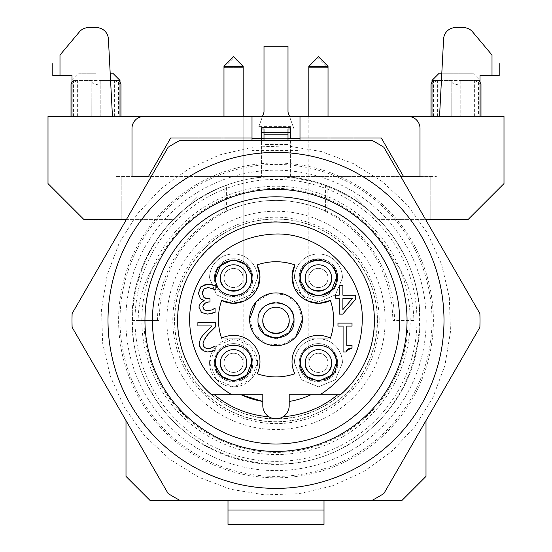 <?xml version="1.0" encoding="UTF-8"?>
<svg xmlns="http://www.w3.org/2000/svg" width="552" height="552" viewBox="0 0 552 552"><rect width="100%" height="100%" fill="white"/><g stroke="black" fill="none" stroke-linecap="round" stroke-linejoin="round"><path stroke-width="0.41" stroke-dasharray="2.76 2.07" d="M328.026 277.973A9.598 9.598 0 0 1 318.428 287.571A9.598 9.598 0 0 1 308.823 277.973A9.598 9.598 0 0 1 318.428 268.375A9.598 9.598 0 0 1 328.026 277.973A9.598 9.598 0 0 1 318.428 287.571A9.598 9.598 0 0 1 308.823 277.973A9.598 9.598 0 0 1 318.428 268.375A9.598 9.598 0 0 1 328.026 277.973A9.598 9.598 0 0 1 318.428 287.571A9.598 9.598 0 0 1 308.823 277.973A9.598 9.598 0 0 1 318.428 268.375A9.598 9.598 0 0 1 328.026 277.973L328.026 116.403M308.823 277.973L308.823 253.975L318.428 253.975L308.823 253.975L308.823 116.403M328.026 66.295L308.823 66.295M328.026 362.83A9.598 9.598 0 0 1 318.428 372.427A9.598 9.598 0 0 1 308.823 362.83A9.598 9.598 0 0 1 318.428 353.225A9.598 9.598 0 0 1 328.026 362.83C327.46 356.992 324.259 353.797 318.428 353.225C312.598 353.797 309.396 356.992 308.823 362.83A9.598 9.598 0 0 0 318.428 372.427A9.598 9.598 0 0 1 308.823 362.83C309.396 356.992 312.598 353.797 318.428 353.225C324.259 353.797 327.46 356.992 328.026 362.83A9.598 9.598 0 0 1 318.428 372.427A9.598 9.598 0 0 0 328.026 362.83L328.026 67.627L308.823 67.627L328.026 67.627L318.428 58.029L308.823 67.627L308.823 338.825L318.428 338.825L308.823 338.825L308.823 362.83M243.177 362.83A9.598 9.598 0 0 1 233.572 372.427A9.598 9.598 0 0 1 223.974 362.83A9.598 9.598 0 0 1 233.572 353.225A9.598 9.598 0 0 1 243.177 362.83A9.598 9.598 0 0 1 233.572 372.427A9.598 9.598 0 0 1 223.974 362.83A9.598 9.598 0 0 1 233.572 353.225A9.598 9.598 0 0 1 243.177 362.83A9.598 9.598 0 0 1 233.572 372.427A9.598 9.598 0 0 1 223.974 362.83A9.598 9.598 0 0 1 233.572 353.225A9.598 9.598 0 0 1 243.177 362.83L243.177 116.403L243.177 253.975L223.974 253.975L223.974 116.403M243.177 67.627L233.572 58.029L223.974 67.627L243.177 67.627L223.974 67.627L223.974 338.825L233.572 338.825L223.974 338.825L223.974 362.83M243.177 277.973A9.598 9.598 0 0 1 233.572 287.571A9.598 9.598 0 0 1 223.974 277.973A9.598 9.598 0 0 1 233.572 268.375A9.598 9.598 0 0 1 243.177 277.973C242.604 272.143 239.402 268.941 233.572 268.375C227.741 268.941 224.54 272.143 223.974 277.973A9.598 9.598 0 0 0 233.572 287.571A9.598 9.598 0 0 1 223.974 277.973C224.54 272.143 227.741 268.941 233.572 268.375C239.402 268.941 242.604 272.143 243.177 277.973A9.598 9.598 0 0 1 233.572 287.571A9.598 9.598 0 0 0 243.177 277.973L243.177 253.975L223.974 253.975L223.974 277.973M243.177 66.295L223.974 66.295M310.762 394.797A82.124 82.124 0 0 1 289.2 401.456L289.2 394.797L340.398 394.797A98.401 98.401 0 0 0 374.401 320.401C375.429 272.06 335.816 227.417 287.695 222.697C231.385 214.224 175.881 263.421 177.599 320.401A98.401 98.401 0 0 1 302.958 225.768A98.401 98.401 0 0 1 276 418.802A98.401 98.401 0 0 1 177.599 320.401C176.571 368.736 216.184 413.379 264.304 418.106C320.615 426.572 376.119 377.375 374.401 320.401A98.401 98.401 0 0 1 276 418.802A98.401 98.401 0 0 1 177.599 320.401A98.401 98.401 0 0 1 276 222.001A98.401 98.401 0 0 1 374.401 320.401A98.401 98.401 0 0 0 276 222.001A98.401 98.401 0 0 0 177.599 320.401A98.401 98.401 0 0 1 276 222.001A98.401 98.401 0 0 1 374.401 320.401C375.753 372.979 328.578 420.155 276 418.802C223.422 420.155 176.247 372.979 177.599 320.401A98.401 98.401 0 0 0 211.602 394.797L262.8 394.797L262.8 405.603A13.2 13.2 0 0 0 268.921 416.739L274.827 418.747M276.904 418.768L283.079 416.739C287.012 414.083 289.055 410.364 289.2 405.603L289.2 401.456M330.406 300.426A57.601 57.601 0 0 1 330.406 338.231A26.399 26.399 0 0 0 294.906 373.738A57.601 57.601 0 0 1 257.094 373.738A26.399 26.399 0 0 0 221.593 338.231A57.601 57.601 0 0 1 221.593 300.426M257.881 287.206L243.88 301.206M257.094 264.919A57.601 57.601 0 0 1 287.04 262.8M287.647 262.918A57.601 57.601 0 0 1 294.906 264.919M308.119 301.206L294.119 287.206M310.61 346.615A18.002 18.002 0 0 0 300.426 362.83L300.709 366.017M317.579 380.804L319.649 380.783M330.731 349.692A18.002 18.002 0 0 0 310.935 346.463M300.426 277.973L300.709 281.161M317.579 295.955L319.649 295.934M330.731 264.836A18.002 18.002 0 0 0 319.767 260.026M215.577 277.973A18.002 18.002 0 0 0 216.432 283.466M216.536 283.776A18.002 18.002 0 0 0 241.045 294.347M241.417 294.175A18.002 18.002 0 0 0 251.574 277.973L251.291 274.786M234.421 259.992L232.351 260.013M225.706 346.635A18.002 18.002 0 0 0 215.577 362.83L215.86 366.017M232.723 380.804L234.8 380.783M251.574 362.83A18.002 18.002 0 0 0 250.712 357.323M250.636 357.082A18.002 18.002 0 0 0 226.127 346.435M335.754 295.21L335.754 298.315L339.183 298.315L339.183 314.116L342.73 314.116L355.612 299.274L355.612 295.21L342.895 295.21L342.895 285.315L339.183 285.315L339.183 295.21L335.754 295.21M215.639 326.694L215.639 322.609L197.878 322.609L197.878 325.942L212.023 325.942M215.459 326.867L210.85 331.366M208.684 333.622L203.239 342.385M210.284 348.305L210.712 348.195M214.666 346.29L215.032 346.18L215.032 350.285L212.327 351.189M207.662 352.017L200.769 348.271M199.072 344.103L200.562 338.335L201.997 336.278M212.272 313.308L215.08 312.342L214.845 308.257M207.566 314.116L201.501 312.48L198.934 307.16C199.61 304.055 201.383 301.909 204.254 300.723L200.376 298.577L198.368 293.25L199.403 289.241M199.513 289L200.914 286.764L203.488 285.184M208.007 284.101L211.395 284.542M215.597 289.959L215.873 285.874M213.251 288.765L208.242 287.44M208.711 301.937L209.995 301.937L209.995 298.735L208.359 298.735M352.017 348.001L352.017 345.366L346.794 345.366L346.794 326.059L352.017 326.059L352.017 323.12L337.969 323.12L337.969 326.059L343.082 326.059L343.082 352.017L346.07 352.017M353.197 397.592A109.172 109.172 0 0 1 183.223 262.869A109.172 109.172 0 0 1 343.813 234.848A109.172 109.172 0 0 1 353.197 397.592M249.601 319.332L254.293 334.346L266.692 344.034L282.403 344.938L295.837 336.748M302.399 319.332L297.707 304.311L285.308 294.623L269.597 293.719L256.162 301.909M342.895 309.568L352.583 298.315L342.895 298.315L342.895 309.568M331.628 362.83A13.2 13.2 0 0 0 318.428 349.623A13.2 13.2 0 0 0 305.228 362.83M331.628 277.973A13.2 13.2 0 0 0 318.428 264.774A13.2 13.2 0 0 0 305.228 277.973M246.772 277.973A13.2 13.2 0 0 0 233.572 264.774A13.2 13.2 0 0 0 220.372 277.973M246.772 362.83A13.2 13.2 0 0 0 233.572 349.623A13.2 13.2 0 0 0 220.372 362.83M268.155 304.2A18.002 18.002 0 0 0 257.998 320.401L258.288 323.589M275.151 338.383L277.221 338.355M288.303 307.264A18.002 18.002 0 0 0 268.527 304.028M289.2 320.401A13.2 13.2 0 0 0 276 307.202A13.2 13.2 0 0 0 262.8 320.401M261.6 132.597L264.001 132.597L264.001 138.6L261.6 138.6L261.6 132.597L261.6 138.6L287.999 138.6L287.999 132.597L287.999 138.6L264.001 138.6L290.4 138.6L264.001 138.6L264.001 132.597L290.4 132.597L290.4 138.6L299.998 138.6L299.998 150.599L299.998 140.401M290.4 132.597L290.4 138.6L287.999 138.6L287.999 144.603L287.999 134.205L287.999 176.902A144.003 144.003 0 0 1 324.031 184.644A144.003 144.003 0 0 0 287.999 176.902L287.999 144.603L264.001 144.603L264.001 129.002L257.998 129.002L261.6 129.002L261.6 127.802L290.4 127.802L290.4 176.398L261.6 176.398L261.6 138.6L264.001 138.6M287.999 140.401L287.999 144.603L264.001 144.603L264.001 134.205L264.001 176.902A144.003 144.003 0 0 0 227.969 184.644L226.417 185.203C171.141 204.564 131.197 261.082 131.997 320.401L138.145 320.401C138.511 296.659 145.797 275.655 160.004 257.398A131.997 131.997 0 0 1 391.996 257.398L391.996 305.304L392.983 320.401L413.855 320.401C413.489 296.659 406.203 275.655 391.996 257.398M252.002 140.401L252.002 150.599L299.998 150.599M252.002 138L170.692 138L148.522 176.398L131.997 176.398L131.997 128.402A11.999 11.999 0 0 1 144.003 116.403M126.001 220.207L126.001 420.589M227.997 510L324.003 510M425.999 420.589L425.999 220.207M407.997 116.403A11.999 11.999 0 0 1 420.003 128.402L420.003 176.398L403.477 176.398L381.308 138L299.998 138M252.002 150.599L252.002 138.6L261.6 138.6M252.002 116.403L252.002 138.6M427.407 219.599L378.003 219.599L353.998 195.601L353.998 116.403L503.997 116.403L353.998 116.403L353.998 176.398L436.404 176.398L425.999 176.398L425.999 219.599L425.999 176.398L430.801 176.398L329.999 176.398L353.998 176.398L353.998 195.601L378.003 219.599L467.999 219.599L430.801 219.599L467.999 219.599L503.997 183.602L503.997 116.403L48.003 116.403L48.003 183.602L84.001 219.599L173.997 219.599L198.002 195.601L198.002 176.398L261.6 176.398L261.6 129.002M425.999 219.599L425.999 476.397L402.001 500.402L324.003 500.402L324.003 524.4L227.997 524.4L227.997 500.402L149.999 500.402L126.001 476.397L126.001 219.599L124.593 219.599L126.001 219.599L126.001 176.398L126.001 219.599L173.997 219.599L198.002 195.601L198.002 116.403L198.002 176.398L115.596 176.398L121.198 176.398L121.198 219.599L121.198 176.398L121.198 219.599L121.198 176.398L329.999 176.398L329.999 116.403L329.999 176.398L290.4 176.398L290.4 138.6M299.998 138.6L299.998 116.403M287.999 138.6L287.999 129.002L294.002 129.002L289.503 116.403M290.4 129.002L294.002 129.002L287.999 112.201L287.999 46.202L264.001 46.202L264.001 112.201L258.86 126.601L293.14 126.601M262.497 116.403L258.86 126.601M222.001 116.403L222.001 176.398L222.001 116.403M126.001 219.599L126.001 176.398L126.001 219.599L124.593 219.599M48.003 116.403L198.002 116.403L48.003 116.403L48.003 183.602L48.003 116.403M84.001 219.599L48.003 183.602L84.001 219.599L72.001 207.6L72.001 75.603L59.995 75.603L59.995 55.021L79.405 31.885C81.834 29.104 84.898 27.676 88.596 27.6L96.414 27.6C103.403 28.221 107.398 32.009 108.399 38.971L112.456 116.403M73.444 116.403L73.444 80.399L72.001 80.399L72.001 116.403L119.998 116.403L72.001 116.403L72.001 207.6M460.202 80.764L460.202 116.403L460.182 80.399L479.998 80.399L479.998 116.403L432.002 116.403L479.998 116.403L479.998 207.6L479.998 75.603L499.201 75.603M492.004 75.603L492.004 55.021L472.595 31.885C470.166 29.104 467.102 27.676 463.404 27.6L455.586 27.6C448.597 28.221 444.601 32.009 443.601 38.971L439.544 116.403M467.999 219.599L503.997 183.602L503.997 116.403L503.997 183.602L479.998 207.6M120.985 116.403L118.556 116.403L118.556 80.399L119.998 82.138M100.202 80.764L100.202 116.403L100.181 80.399L110.566 80.399M91.798 116.403L91.818 80.399L91.798 116.403M72.809 116.403L71.015 116.403M59.995 75.603L52.799 75.603M480.985 116.403L478.556 116.403L478.556 80.399L479.998 82.138M451.798 116.403L451.819 80.399L451.798 116.403M432.802 116.403L431.015 116.403M114.374 116.403L114.374 80.399L77.625 80.399L71.015 84.111M77.625 116.403L77.625 80.399M120.985 84.118L114.374 80.399M119.998 80.399L118.556 80.399M100.181 81.123L100.181 80.399L100.181 81.123C100.043 83.097 98.649 84.249 96 84.601C92.991 84.125 91.597 82.724 91.818 80.399L72.001 80.399L79.198 73.202L96 73.202L79.198 73.202M72.001 82.138L73.444 80.399M474.375 116.403L474.375 80.399L437.626 80.399L431.015 84.111M437.626 116.403L437.626 80.399M480.985 84.118L474.375 80.399M439.199 73.202L472.802 73.202L479.998 80.399L478.556 80.399M460.182 81.123L460.182 80.399L460.182 81.123C460.044 83.097 458.65 84.249 456 84.601C452.992 84.125 451.598 82.724 451.819 80.399L441.434 80.399M433.444 116.403L433.444 80.399L432.002 80.399M432.002 82.138L433.444 80.399M294.423 277.973A23.998 23.998 0 0 1 318.428 253.975A23.998 23.998 0 0 1 342.426 277.973A23.998 23.998 0 0 0 318.428 253.975A23.998 23.998 0 0 0 294.423 277.973L301.461 294.94L318.428 301.972L335.388 294.94L342.426 277.973L335.388 294.94L318.428 301.972L301.461 294.94L294.423 277.973M294.423 362.83A23.998 23.998 0 0 1 318.428 338.825A23.998 23.998 0 0 1 342.426 362.83A23.998 23.998 0 0 0 318.428 338.825A23.998 23.998 0 0 0 294.423 362.83L301.461 379.79L318.428 386.828L335.388 379.79L342.426 362.83L335.388 379.79L318.428 386.828L301.461 379.79L294.423 362.83M209.574 362.83A23.998 23.998 0 0 1 233.572 338.825A23.998 23.998 0 0 1 257.577 362.83L250.539 345.862L233.572 338.825L216.612 345.862L209.574 362.83L216.612 379.79L233.572 386.828L250.539 379.79L257.577 362.83A23.998 23.998 0 0 1 233.572 386.828A23.998 23.998 0 0 1 209.574 362.83M209.574 277.973A23.998 23.998 0 0 1 233.572 253.975A23.998 23.998 0 0 1 257.577 277.973A23.998 23.998 0 0 0 233.572 253.975A23.998 23.998 0 0 0 209.574 277.973L216.612 294.94L233.572 301.972L250.539 294.94L257.577 277.973L250.539 294.94L233.572 301.972L216.612 294.94L209.574 277.973M110.193 73.202L112.801 73.202M472.802 73.202L441.807 73.202M299.225 277.973A19.203 19.203 0 0 1 318.428 258.771A19.203 19.203 0 0 1 337.624 277.973A19.203 19.203 0 0 1 318.428 297.176A19.203 19.203 0 0 1 299.225 277.973A19.203 19.203 0 0 0 318.428 297.176A19.203 19.203 0 0 0 337.624 277.973C338.804 253.209 298.052 253.209 299.225 277.973M299.225 362.83A19.203 19.203 0 0 1 318.428 343.627A19.203 19.203 0 0 1 337.624 362.83A19.203 19.203 0 0 1 318.428 382.025A19.203 19.203 0 0 1 299.225 362.83C298.052 387.594 338.804 387.594 337.624 362.83A19.203 19.203 0 0 0 318.428 343.627A19.203 19.203 0 0 0 299.225 362.83M214.376 362.83A19.203 19.203 0 0 1 233.572 343.627A19.203 19.203 0 0 1 252.775 362.83A19.203 19.203 0 0 1 233.572 382.025A19.203 19.203 0 0 1 214.376 362.83C213.196 387.594 253.948 387.594 252.775 362.83A19.203 19.203 0 0 0 233.572 343.627A19.203 19.203 0 0 0 214.376 362.83M214.376 277.973A19.203 19.203 0 0 1 233.572 258.771A19.203 19.203 0 0 1 252.775 277.973A19.203 19.203 0 0 1 233.572 297.176A19.203 19.203 0 0 1 214.376 277.973C213.196 302.737 253.948 302.737 252.775 277.973A19.203 19.203 0 0 0 233.572 258.771A19.203 19.203 0 0 0 214.376 277.973M360.001 465.888A168.001 168.001 0 0 0 421.493 236.394A168.001 168.001 0 0 0 191.999 174.908A168.001 168.001 0 0 0 130.507 404.402A168.001 168.001 0 0 0 360.001 465.888M192.055 175.012A167.884 167.884 0 0 0 130.61 404.347A167.884 167.884 0 0 0 359.945 465.791A167.884 167.884 0 0 0 421.39 236.456A167.884 167.884 0 0 0 192.055 175.012M168.118 147.26A203.998 203.998 0 0 1 180 140.401L372 140.401A203.998 203.998 0 0 1 383.881 147.26L479.881 313.536L479.881 327.26L383.881 493.536A203.998 203.998 0 0 1 372 500.402L180 500.402A203.998 203.998 0 0 1 168.118 493.536L72.119 327.26A203.998 203.998 0 0 1 72.119 313.536L168.118 147.26M363.423 471.815L391.285 451.846L414.711 426.834L432.809 397.723L444.884 365.645L450.466 331.828L449.342 297.576L441.559 264.194L427.414 232.978L407.452 205.116L382.432 181.691L353.328 163.592L321.25 151.517L287.433 145.935L253.175 147.06L219.793 154.843L188.577 168.988L160.715 188.95L137.289 213.969L119.191 243.073L107.116 275.151L101.533 308.968L102.658 343.227L110.441 376.602L124.586 407.824L144.548 435.68L169.567 459.112L198.672 477.211L230.75 489.286L264.567 494.868L298.825 493.743L332.207 485.96L363.423 471.815M376.995 418.761A140.981 140.981 0 0 0 398.089 249.911A140.981 140.981 0 0 0 175.005 222.042A140.981 140.981 0 0 0 153.911 390.892A140.981 140.981 0 0 0 376.995 418.761M387.759 429.235A156.002 156.002 0 0 1 167.159 432.161A156.002 156.002 0 0 1 164.241 211.561A156.002 156.002 0 0 1 384.841 208.642A156.002 156.002 0 0 1 387.759 429.235M343.089 436.591A134.17 134.17 0 0 1 179.883 226.796A134.17 134.17 0 0 1 381.901 238.022A134.17 134.17 0 0 1 343.089 436.591M348.001 445.105A144.003 144.003 0 0 1 151.296 392.403A144.003 144.003 0 0 1 203.998 195.691A144.003 144.003 0 0 1 400.704 248.4A144.003 144.003 0 0 1 348.001 445.105A144.003 144.003 0 0 0 400.704 248.4A144.003 144.003 0 0 0 203.998 195.691A144.003 144.003 0 0 0 151.296 392.403A144.003 144.003 0 0 0 348.001 445.105M407.997 320.401A131.997 131.997 0 0 1 210.001 434.714A131.997 131.997 0 0 1 144.003 320.401L138.145 320.401M144.003 320.401L159.017 320.401L160.004 305.304L160.004 257.398M224.395 231.026A103.203 103.203 0 0 1 365.376 268.796A103.203 103.203 0 0 1 327.605 409.77A103.203 103.203 0 0 1 186.624 372A103.203 103.203 0 0 1 224.395 231.026M160.004 305.304C166.559 262.2 188.701 230.915 226.417 211.444L224.864 211.444L224.864 185.782L227.969 184.644A144.003 144.003 0 0 1 264.001 176.902L264.001 140.401M159.017 320.401L131.997 320.401C131.238 261.634 170.333 205.627 224.864 185.782M413.855 320.401L392.983 320.401M420.003 320.401C420.803 261.082 380.859 204.564 325.583 185.203L327.136 185.782C381.646 205.606 420.776 261.662 420.003 320.401M325.583 185.203L325.583 211.444L327.136 211.444L324.031 210.429L325.583 211.444C363.299 230.915 385.441 262.2 391.996 305.304M327.136 185.782L327.136 211.444A119.998 115.913 90 0 1 394.466 320.401M157.534 320.401A119.998 115.913 -90 0 1 224.864 211.444L227.969 210.429C259.992 197.085 292.008 197.085 324.031 210.429A119.998 119.998 0 0 0 227.969 210.429L227.969 184.644L227.969 210.429L226.417 211.444L226.417 185.203M225.264 232.523A101.471 101.471 0 0 1 347.753 392.148A101.471 101.471 0 0 1 195.498 382.17A101.471 101.471 0 0 1 225.264 232.523M204.364 248.766A101.306 101.306 0 0 0 204.364 392.03A101.306 101.306 0 0 0 347.636 392.03A101.306 101.306 0 0 0 347.636 248.766A101.306 101.306 0 0 0 204.364 248.766M210.478 206.917A131.038 131.038 0 0 0 162.516 385.924A131.038 131.038 0 0 0 341.522 433.886A131.038 131.038 0 0 0 389.484 254.879A131.038 131.038 0 0 0 210.478 206.917M318.428 253.975L328.026 253.975L318.428 253.975M318.428 338.825L328.026 338.825L318.428 338.825M233.572 338.825L243.177 338.825L233.572 338.825M430.801 176.398L430.801 219.599L430.801 176.398M197.299 184.092A157.396 157.396 0 0 1 412.309 241.7A157.396 157.396 0 0 1 354.701 456.711A157.396 157.396 0 0 1 139.69 399.103A157.396 157.396 0 0 1 197.299 184.092M351.1 450.473A150.199 150.199 0 0 0 406.072 245.302A150.199 150.199 0 0 0 200.9 190.33A150.199 150.199 0 0 0 145.928 395.501A150.199 150.199 0 0 0 351.1 450.473M347.822 444.795C415.283 408.128 440.489 314.06 400.393 248.579C363.727 181.125 269.673 155.912 204.178 196.008C136.717 232.668 111.511 326.743 151.607 392.224C188.273 459.678 282.327 484.891 347.822 444.795M324.031 184.644L324.031 210.429L324.031 184.644"/><path stroke-width="0.83" d="M328.026 116.403L328.026 66.295L308.823 66.295L308.823 116.403M308.823 66.295L318.428 56.69L328.026 66.295M223.974 116.403L223.974 66.295L243.177 66.295L243.177 116.403L243.177 67.627M223.974 66.295L233.572 56.69L243.177 66.295M310.762 394.797A82.124 82.124 0 0 1 289.2 401.456M289.2 405.603L289.2 394.797L340.398 394.797A98.401 98.401 0 0 0 276 222.001A98.401 98.401 0 0 0 211.602 394.797L262.8 394.797L262.8 405.603A13.2 13.2 0 0 0 276 418.802A13.2 13.2 0 0 0 289.2 405.603M283.079 416.739C303.531 415.083 321.712 407.776 337.61 394.797M221.593 338.231C217.343 325.632 217.343 313.032 221.593 300.426A26.399 26.399 0 0 0 257.094 264.919C269.7 260.668 282.3 260.668 294.906 264.919A26.399 26.399 0 0 0 330.406 300.426C334.657 313.025 334.657 325.625 330.406 338.231A26.399 26.399 0 0 0 294.906 373.738C282.3 377.989 269.7 377.989 257.094 373.738A26.399 26.399 0 0 0 221.593 338.231M319.649 380.783L331.573 375.112L336.423 362.83C337.541 386.034 299.329 386.069 300.426 362.83C299.315 339.618 337.527 339.583 336.423 362.83A18.002 18.002 0 0 0 330.731 349.692M319.649 295.934L331.573 290.255L336.423 277.973C337.541 301.178 299.329 301.213 300.426 277.973C299.315 254.769 337.527 254.734 336.423 277.973A18.002 18.002 0 0 0 330.731 264.836M251.574 277.973C252.685 301.178 214.473 301.213 215.577 277.973C214.459 254.769 252.671 254.734 251.574 277.973M251.574 362.83C252.685 386.034 214.473 386.069 215.577 362.83C214.459 339.618 252.671 339.583 251.574 362.83L246.723 375.112L234.8 380.783M335.754 298.315L335.754 295.21L339.183 295.21L339.183 285.315L342.895 285.315L342.895 295.21L355.612 295.21L355.612 299.274L342.73 314.116L339.183 314.116L339.183 298.315L335.754 298.315M197.878 325.942L197.878 322.609L215.639 322.609L215.639 326.694L208.684 333.622C205.454 337.127 203.557 340.549 202.991 343.889L204.412 347.512L207.938 348.678L212.023 347.767L215.032 346.18L215.032 350.285L207.662 352.017C202.819 351.265 199.955 348.629 199.072 344.103L200.562 338.335L204.412 333.415L212.023 325.942L197.878 325.942M203.571 308.954L204.371 309.893L207.869 310.783L212.002 309.872L215.08 308.257L215.08 312.342L207.566 314.116L201.501 312.48L198.934 307.16C199.569 304.069 201.349 301.923 204.254 300.723L200.376 298.577L198.368 293.25L200.914 286.764L208.007 284.101L215.873 285.874L215.873 289.959L208.242 287.44L203.881 289.048L202.294 293.533L204.019 297.707L209.995 298.735L209.995 301.937L208.711 301.937C205.517 302.303 203.564 303.917 202.853 306.767L204.371 309.893L207.869 310.783L212.002 309.872L214.845 308.257M337.969 326.059L337.969 323.12L352.017 323.12L352.017 326.059L346.794 326.059L346.794 345.366L352.017 345.366L352.017 348.001C348.802 348.077 346.815 349.409 346.07 352.017L343.082 352.017L343.082 326.059L337.969 326.059M274.827 418.747L276.904 418.768M381.046 385.537A123.6 123.6 0 0 1 210.864 425.447A123.6 123.6 0 0 1 170.954 255.265A123.6 123.6 0 0 1 341.136 215.356A123.6 123.6 0 0 1 381.046 385.537M268.921 416.739A96.6 96.6 0 0 1 214.39 394.797M257.094 264.919L259.971 275.986L257.881 287.206M243.88 301.206L232.654 303.296L221.593 300.426M287.04 262.8A57.601 57.601 0 0 1 287.647 262.918M330.406 300.426L319.346 303.296L308.119 301.206M294.119 287.206L292.029 275.986L294.906 264.919M300.709 366.017L306.56 376.354L317.579 380.804M300.709 281.161L306.56 291.504L317.579 295.955M319.767 260.026A18.002 18.002 0 0 0 300.426 277.973M241.045 294.347A18.002 18.002 0 0 0 241.417 294.175M251.291 274.786L245.44 264.442L234.421 259.992M232.351 260.013L220.427 265.691L215.577 277.973M215.86 366.017L221.711 376.354L232.723 380.804M226.127 346.435A18.002 18.002 0 0 0 225.706 346.635M210.85 331.366L208.684 333.622M203.239 342.385L202.991 343.889L203.964 346.953M204.061 347.104L206.282 348.388M206.614 348.484L210.284 348.305M210.712 348.195L214.825 346.18M212.327 351.189L207.662 352.017M200.769 348.271L199.072 344.103M201.997 336.278L212.023 325.942M212.272 313.308L207.566 314.116M203.488 285.184L208.007 284.101M211.395 284.542L215.873 285.874M215.597 289.959L213.251 288.765M208.242 287.44L203.881 289.048L202.674 291.373M202.598 291.628L202.294 293.533L204.019 297.707L205.351 298.273M205.654 298.356L208.359 298.735M208.711 301.937L205.668 302.869M205.385 303.048L203.281 305.228M203.164 305.463L202.853 306.767L203.515 308.858M352.017 348.001L346.525 350.61M346.421 350.803L346.07 352.017M262.8 401.456A82.124 82.124 0 0 1 241.238 394.797L262.8 401.456M295.837 336.748L302.399 319.332A26.399 26.399 0 0 1 276 345.731A26.399 26.399 0 0 1 249.601 319.332A26.399 26.399 0 0 1 276 292.926A26.399 26.399 0 0 1 302.399 319.332M256.162 301.909L249.601 319.332M331.628 362.83A13.2 13.2 0 0 0 318.428 349.623A13.2 13.2 0 0 0 305.228 362.83A13.2 13.2 0 0 0 318.428 376.029A13.2 13.2 0 0 0 331.628 362.83C332.435 379.852 304.414 379.852 305.228 362.83M331.628 277.973A13.2 13.2 0 0 0 318.428 264.774A13.2 13.2 0 0 0 305.228 277.973A13.2 13.2 0 0 0 318.428 291.173A13.2 13.2 0 0 0 331.628 277.973C332.435 295.003 304.414 295.003 305.228 277.973M246.772 277.973A13.2 13.2 0 0 0 233.572 264.774A13.2 13.2 0 0 0 220.372 277.973A13.2 13.2 0 0 0 233.572 291.173A13.2 13.2 0 0 0 246.772 277.973C247.586 295.003 219.565 295.003 220.372 277.973M246.772 362.83A13.2 13.2 0 0 0 233.572 349.623A13.2 13.2 0 0 0 220.372 362.83A13.2 13.2 0 0 0 233.572 376.029A13.2 13.2 0 0 0 246.772 362.83C247.586 379.852 219.565 379.852 220.372 362.83M342.895 309.568L352.583 298.315L342.895 298.315L342.895 309.568M277.221 338.355L289.151 332.683L294.002 320.401C295.113 343.606 256.901 343.641 257.998 320.401C256.887 297.19 295.099 297.162 294.002 320.401A18.002 18.002 0 0 0 288.303 307.264M258.288 323.589L264.139 333.932L275.151 338.383M268.527 304.028A18.002 18.002 0 0 0 268.155 304.2M289.2 320.401A13.2 13.2 0 0 0 276 307.202A13.2 13.2 0 0 0 262.8 320.401A13.2 13.2 0 0 0 276 333.601A13.2 13.2 0 0 0 289.2 320.401C290.007 337.424 261.993 337.424 262.8 320.401M287.999 140.401L287.999 134.205L264.001 134.205L264.001 132.597L290.4 132.597M252.002 140.401L252.002 138L170.692 138L148.522 176.398L131.997 176.398L131.997 128.402A11.999 11.999 0 0 1 144.003 116.403L48.003 116.403L48.003 183.602L84.001 219.599L126.001 219.599L126.001 220.207M126.001 420.589L126.001 476.397L149.999 500.402L227.997 500.402L227.997 510L324.003 510L324.003 500.402L402.001 500.402L425.999 476.397L425.999 420.589M425.999 220.207L425.999 219.599L467.999 219.599L503.997 183.602L503.997 116.403L252.002 116.403L252.002 138M299.998 140.401L299.998 116.403M264.001 140.401L264.001 134.205L287.999 134.205L287.999 129.002L290.4 129.002M261.6 132.597L264.001 132.597L264.001 129.002L261.6 129.002M264.001 138.6L252.002 138.6M299.998 138.6L287.999 138.6M144.003 116.403L252.002 116.403M324.003 510L324.003 524.4L227.997 524.4L227.997 510M299.998 138L381.308 138L403.477 176.398L420.003 176.398L420.003 128.402A11.999 11.999 0 0 0 407.997 116.403M290.4 138.6L290.4 127.802L261.6 127.802L261.6 138.6M262.497 116.403L264.001 112.201L264.001 46.202L287.999 46.202L287.999 112.201L289.503 116.403M124.593 219.599L126.001 219.599M84.001 219.599L72.001 207.6M467.999 219.599L479.998 207.6M425.999 219.599L427.407 219.599M112.456 116.403L108.399 38.971A11.999 11.999 0 0 0 96.414 27.6L88.596 27.6A11.999 11.999 0 0 0 79.405 31.885L59.995 55.021L59.995 75.603L72.001 75.603L72.001 116.403M439.544 116.403L443.601 38.971A11.999 11.999 0 0 1 455.586 27.6L463.404 27.6A11.999 11.999 0 0 1 472.595 31.885L492.004 55.021C501.506 66.343 501.506 66.343 492.004 55.021C501.506 66.343 501.506 66.343 492.004 55.021L492.004 75.603L479.998 75.603L479.998 116.403M52.799 63.59L52.799 75.603L59.995 75.603M59.995 55.021C50.494 66.343 50.494 66.343 59.995 55.021C50.494 66.343 50.494 66.343 59.995 55.021M499.201 63.59L499.201 75.603L492.004 75.603M119.998 82.138L120.985 84.118L120.985 116.403M119.998 116.403L119.998 80.399L110.566 80.399M71.015 116.403L71.015 84.111L72.001 82.138M479.998 82.138L480.985 84.118L480.985 116.403M432.002 116.403L432.002 80.399L441.434 80.399M431.015 116.403L431.015 84.111L432.002 82.138M119.998 80.399L112.801 73.202L110.193 73.202M441.807 73.202L439.199 73.202L432.002 80.399M360.001 465.888A168.001 168.001 0 0 0 421.493 236.394A168.001 168.001 0 0 0 191.999 174.908A168.001 168.001 0 0 0 130.507 404.402A168.001 168.001 0 0 0 360.001 465.888M210.478 206.917A131.038 131.038 0 0 0 162.516 385.924A131.038 131.038 0 0 0 341.522 433.886A131.038 131.038 0 0 0 389.484 254.879A131.038 131.038 0 0 0 210.478 206.917M168.118 147.26A203.998 203.998 0 0 1 180 140.401L372 140.401A203.998 203.998 0 0 1 383.881 147.26L479.881 313.536A203.998 203.998 0 0 1 479.881 327.26L383.881 493.536A203.998 203.998 0 0 1 372 500.402L180 500.402A203.998 203.998 0 0 1 168.118 493.536L72.119 327.26A203.998 203.998 0 0 1 72.119 313.536L168.118 147.26M232.075 394.797C192.324 372.648 177.406 317.193 200.666 278.091C217.84 249.821 242.949 235.124 276 234C320.664 232.93 361.236 271.605 362.298 316.268C362.692 350.272 348.567 376.45 319.925 394.797M340.398 394.797A98.401 98.401 0 0 0 374.401 320.401"/></g></svg>

